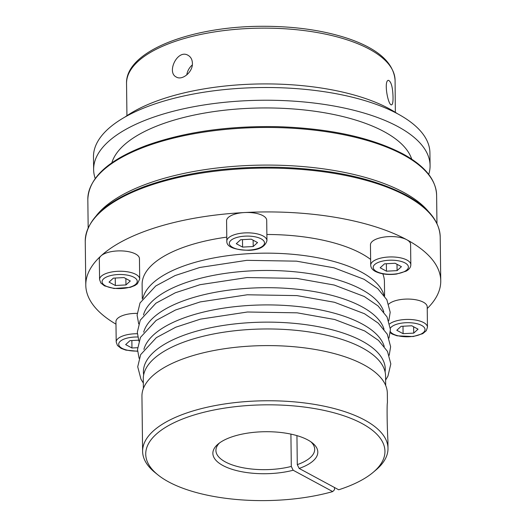<?xml version="1.0" encoding="UTF-8"?>
<svg xmlns="http://www.w3.org/2000/svg" width="526" height="526" viewBox="0 0 526 526"><rect width="100%" height="100%" fill="white"/><g stroke="black" fill="none" stroke-linecap="round" stroke-linejoin="round"><path stroke-width="0.79" d="M299.149 468.436L338.711 489.778A119.612 47.879 179.3 0 0 373.19 472.315A119.612 47.879 179.3 0 0 264.756 404.842A119.612 47.879 179.3 0 0 158.004 474.945A119.612 47.879 179.3 0 0 332.721 491.586L293.16 470.244A52.475 21.007 179.3 0 1 230.362 468.738A52.475 21.007 179.3 0 1 218.027 444.122A52.475 21.007 179.3 0 1 265.084 431.714A52.475 21.007 179.3 0 1 312.431 442.964A52.475 21.007 179.3 0 1 299.149 468.436L297.289 464.629L296.94 435.62M385.69 385.486L385.571 375.998A121.158 48.497 179.3 0 0 362.355 347.923A121.158 48.497 179.3 0 0 226.64 331.781A121.158 48.497 179.3 0 0 143.276 378.957L143.388 388.451M142.612 451.387L141.941 396.229A122.703 49.115 179.3 0 1 264.032 345.621A122.703 49.115 179.3 0 1 387.327 393.231L387.438 402.627C386.82 404.04 387.083 426.435 387.905 440.413L387.997 448.389A122.703 49.115 179.3 0 0 264.709 400.779A122.703 49.115 179.3 0 0 142.612 451.387A122.703 49.115 179.3 0 0 155.203 472.69L158.004 474.945M334.477 487.497L334.51 489.739L332.721 491.586M373.19 472.315L375.939 469.994A122.703 49.115 179.3 0 0 387.997 448.389M389.713 323.852A20.067 8.035 -0.7 0 1 412.233 319.617A20.067 8.035 -0.7 0 1 427.46 327.218L427.211 306.855A20.067 8.035 179.3 0 0 411.26 299.195A20.067 8.035 179.3 0 0 388.813 304.028A20.067 8.035 179.3 0 0 388.76 304.074M428.729 174.408A168.235 67.341 179.3 0 0 430.077 165.545L429.92 152.816A168.235 67.341 179.3 0 0 397.689 113.833A168.235 67.341 179.3 0 0 209.243 91.425A168.235 67.341 179.3 0 0 93.483 156.926L93.635 169.655A168.235 67.341 179.3 0 0 95.206 178.485M430.077 165.545A168.235 67.341 179.3 0 0 397.847 126.562A168.235 67.341 179.3 0 0 209.394 104.155A168.235 67.341 179.3 0 0 93.635 169.655M411.72 159.174A151.1 60.483 179.3 0 0 384.006 131.592A151.1 60.483 179.3 0 0 223.695 110.315A151.1 60.483 179.3 0 0 111.834 162.836M411.759 325.772L401.128 326.33L396.795 330.289L403.087 333.681L413.719 333.122L418.058 329.164L411.759 325.772M397.373 113.662A157.432 63.015 179.3 0 0 388.859 108.547A157.432 63.015 179.3 0 0 125.063 116.989M186.789 74.902A12.348 9.179 118.3 0 1 192.319 64.961M138.588 340.19L129.994 340.644L125.661 344.602L131.954 347.995L137.569 347.699M131.862 340.546L131.954 347.995M240.625 239.738L236.286 243.696L242.578 247.095L253.21 246.53L257.549 242.578L251.257 239.179L240.625 239.738M242.486 239.646L242.578 247.095M253.137 240.191L253.21 246.53M402.995 326.232L403.087 333.681M126.937 115.7L126.542 83.535A134.275 53.751 179.3 0 1 260.153 28.154A134.275 53.751 179.3 0 1 395.079 80.254L395.348 112.34M393.034 97.356C393.1 101.998 392.62 104.49 391.614 104.832C388.07 106.048 383.415 80.195 388.536 80.333C391.285 81.773 392.784 87.447 393.034 97.356M192.411 63.298C192.878 72.101 182.154 80.741 176.355 77.059C166.216 72.457 177.584 48.793 188.078 55.322C190.82 56.907 192.266 59.563 192.411 63.298M137.141 313.378A20.067 8.035 179.3 0 0 115.95 321.656L116.2 342.018A20.067 8.035 -0.7 0 1 137.345 333.747M413.64 326.784L413.719 333.122M383.947 295.237A121.158 48.497 179.3 0 0 361.428 272.12A121.158 48.497 179.3 0 0 231.664 255.202A121.158 48.497 179.3 0 0 142.921 298.183M395.138 263.27L384.506 263.835L380.167 267.793L386.459 271.186L397.091 270.627L401.43 266.669L395.138 263.27M410.582 244.353A20.067 8.035 179.3 0 0 406.736 239.705A20.067 8.035 179.3 0 0 384.263 237.035A20.067 8.035 179.3 0 0 370.455 244.846L370.705 265.209A20.067 8.035 -0.7 0 1 390.673 256.938A20.067 8.035 -0.7 0 1 410.832 264.723L410.582 244.353M386.367 263.736L386.459 271.186M397.012 264.289L397.091 270.627M266.952 240.625C265.176 246.766 259.147 249.995 248.877 250.323C233.807 249.791 226.456 246.72 226.824 241.118A20.067 8.035 -0.7 0 1 246.793 232.84A20.067 8.035 -0.7 0 1 266.952 240.625L266.702 220.262A20.067 8.035 179.3 0 0 244.524 212.543A177.492 71.049 179.3 0 0 101.051 255.84A20.067 8.035 179.3 0 0 99.322 259.16L99.572 279.523A20.067 8.035 -0.7 0 1 119.54 271.245A20.067 8.035 -0.7 0 1 139.699 279.03L139.449 258.667A20.067 8.035 179.3 0 0 123.498 251.007A20.067 8.035 179.3 0 0 101.051 255.84A177.492 71.049 179.3 0 0 85.791 285.171A177.492 71.049 179.3 0 0 115.983 324.161M427.23 308.525A177.492 71.049 179.3 0 0 440.749 280.838A177.492 71.049 179.3 0 0 406.736 239.705A177.492 71.049 179.3 0 0 244.524 212.543A20.067 8.035 179.3 0 0 226.581 220.756L226.824 241.118M370.633 259.436A121.158 48.497 179.3 0 0 361.204 253.447A121.158 48.497 179.3 0 0 266.879 234.491M226.778 237.134A121.158 48.497 179.3 0 0 142.119 284.487L142.296 299.084M384.598 296.118L384.421 281.528A121.158 48.497 179.3 0 0 382.783 273.836M290.911 434.114L291.305 466.43L293.16 470.244M297.289 464.629A49.391 19.771 179.3 0 0 314.693 449.283A49.391 19.771 179.3 0 0 310.919 441.84M219.513 442.958A49.391 19.771 179.3 0 0 215.923 450.493A49.391 19.771 179.3 0 0 241.381 467.43A49.391 19.771 179.3 0 0 291.305 466.43M115.233 278.044L115.326 285.5L125.957 284.934L130.297 280.983L124.004 277.583L113.373 278.142L109.033 282.1L115.326 285.5M125.878 278.596L125.957 284.934M403.199 154.756A174.408 69.813 179.3 0 0 207.836 131.526A174.408 69.813 179.3 0 0 87.829 199.433C88.743 177.946 108.106 160.022 145.906 145.663C183.673 132.085 227.502 125.753 277.393 126.667C329.269 128.337 371.027 137.371 402.679 153.776C424.679 165.723 435.988 179.524 436.613 195.172A174.408 69.813 179.3 0 0 403.199 154.756M428.447 211.531A174.408 69.813 179.3 0 0 403.659 192.371A174.408 69.813 179.3 0 0 234.609 166.301A174.408 69.813 179.3 0 0 96.389 215.588M406.203 195.863A177.492 71.049 179.3 0 0 207.382 172.219A177.492 71.049 179.3 0 0 85.251 241.329C86.179 219.48 105.877 201.248 144.348 186.625C182.792 172.811 227.396 166.367 278.175 167.301C330.972 168.997 373.473 178.189 405.691 194.883C428.072 207.047 439.578 221.084 440.209 236.996A177.492 71.049 179.3 0 0 406.203 195.863M390.338 331.584A17.595 7.042 179.3 0 0 416.546 335.66A17.595 7.042 179.3 0 0 419.051 324.318A17.595 7.042 179.3 0 0 391.344 327.034A17.595 7.042 179.3 0 0 390.358 328.185M137.766 337.002A17.595 7.042 179.3 0 0 118.698 344.182A17.595 7.042 179.3 0 0 137.562 351.052M384.013 329.217A120.934 48.412 179.3 0 0 361.671 306.619A120.934 48.412 179.3 0 0 232.722 289.668A120.934 48.412 179.3 0 0 143.69 332.156M383.802 311.997A120.934 48.412 179.3 0 0 361.461 289.392A120.934 48.412 179.3 0 0 232.512 272.442A120.934 48.412 179.3 0 0 143.48 314.936M248.778 250.12A17.595 7.042 179.3 0 0 261.139 238.843A17.595 7.042 179.3 0 0 230.835 240.441A17.595 7.042 179.3 0 0 248.778 250.12M385.091 371.921A120.934 48.412 179.3 0 0 362.092 341.065A120.934 48.412 179.3 0 0 223.28 325.449A120.934 48.412 179.3 0 0 143.651 374.874M135.747 284.231A17.595 7.042 179.3 0 0 117.804 274.559A17.595 7.042 179.3 0 0 105.443 285.835A17.595 7.042 179.3 0 0 135.747 284.231M376.577 271.521A17.595 7.042 179.3 0 0 406.881 269.923A17.595 7.042 179.3 0 0 388.938 260.245A17.595 7.042 179.3 0 0 376.577 271.521M384.223 346.443A120.934 48.412 179.3 0 0 361.881 323.838A120.934 48.412 179.3 0 0 232.933 306.888A120.934 48.412 179.3 0 0 143.9 349.376M436.961 223.557L436.613 195.172M88.171 227.817L87.829 199.433M137.575 351.256L125.878 350.125L121.105 348.37L117.462 345.49L116.2 342.018M385.624 380.074L387.958 376.051L390.825 363.926L387.491 351.421L378.477 340.375L364.702 330.959L334.661 319.492L297.124 312.825L247.45 312.003L200.426 319.144L175.75 327.218L156.353 337.646L140.659 354.636L137.72 366.78L140.988 379.266L143.322 383.033M427.46 327.218L426.27 330.729L422.733 333.668L413.193 336.548L397.012 335.812L392.238 334.056L390.22 332.787M388.799 320.827L390.193 312.26L386.86 299.754L377.846 288.708L364.071 279.293L334.03 267.826L296.493 261.159L246.819 260.337L199.795 267.478L175.119 275.552L155.722 285.98L140.021 302.963L137.089 315.113L138.693 323.885M395.079 80.254C393.645 62.752 378.194 48.918 348.725 38.746C323.194 30.186 293.659 26.037 260.12 26.3C189.136 26.833 125.319 51.758 126.542 83.535M440.749 280.838L440.209 236.996M85.791 285.171L85.251 241.329M370.705 265.209C370.863 267.8 372.421 269.871 375.373 271.436C381.133 274.204 388.201 275.072 396.565 274.053L406.105 271.173C409.215 269.443 410.786 267.293 410.832 264.723M389.22 355.274L390.614 346.7L387.281 334.201L378.266 323.155L364.492 313.733L334.451 302.272L296.914 295.605L247.24 294.784L200.215 301.924L175.539 309.992L156.143 320.426L140.449 337.409L137.51 349.553L139.114 358.324M99.572 279.523L100.847 283.008L104.457 285.855L114.063 288.504L130.224 287.374L134.952 285.5L137.385 283.797L139.699 279.03M389.01 338.047L390.404 329.48L387.07 316.974L378.056 305.928L364.281 296.513L334.24 285.046L296.703 278.385L247.029 277.557L200.005 284.697L175.329 292.772L155.933 303.2L140.238 320.189L137.299 332.333L138.903 341.104"/></g></svg>
